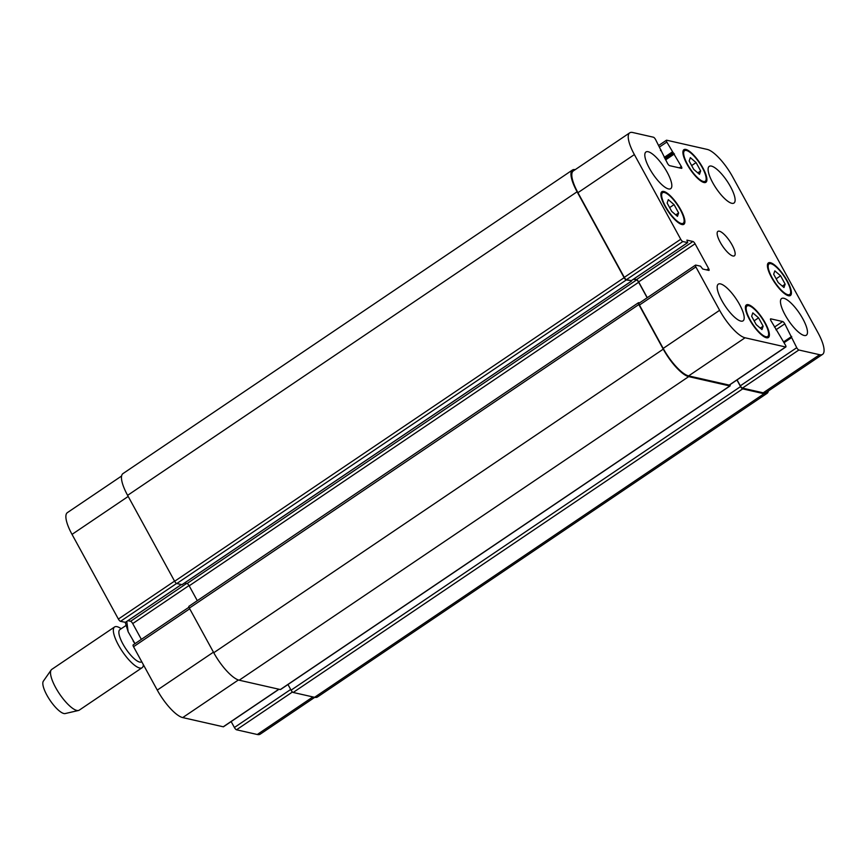 <?xml version="1.0" encoding="UTF-8"?>
<svg xmlns="http://www.w3.org/2000/svg" width="867" height="867" viewBox="0 0 867 867"><rect width="100%" height="100%" fill="white"/><g stroke="black" fill="none" stroke-linecap="round" stroke-linejoin="round"><path stroke-width="1.3" d="M135.003 643.672L128.143 631.761L126.777 621.444M141.744 661.727L141.592 661.835A19.421 5.744 -124 0 1 122.908 643.964A19.421 5.744 -124 0 1 119.852 629.648L125.888 625.573M143.369 664.707A24.579 7.272 -124 0 1 142.112 667.709A24.579 7.272 -124 0 1 118.465 645.091A24.579 7.272 -124 0 1 114.596 626.96A24.579 7.272 -124 0 1 119.982 627.957L121.239 628.705M142.112 667.709L79.276 710.138A24.579 7.272 -124 0 1 78.518 710.474A24.579 7.272 -124 0 1 55.629 687.531A24.579 7.272 -124 0 1 51.175 669.985A24.579 7.272 -124 0 1 51.76 669.4L114.596 626.96M78.518 710.474L65.22 713.552A19.67 5.82 -124 0 1 46.916 695.193A19.67 5.82 -124 0 1 43.35 681.169L51.175 669.985M732.084 244.949A14.75 4.368 -124 0 1 734.403 255.819A14.75 4.368 -124 0 1 722.525 246.044A14.75 4.368 -124 0 1 717.887 231.381A14.75 4.368 -124 0 1 732.084 244.949M696.082 162.584L700.655 170.929L699.474 174.321L693.73 169.358L689.157 161.013L690.338 157.631L696.082 162.584L691.66 165.575M700.655 170.929L697.794 172.869M674.06 204.612L678.623 212.957L677.452 216.349L671.708 211.385L667.135 203.041L668.305 199.648L674.06 204.612L669.627 207.603M678.623 212.957L675.761 214.886M758.56 317.842L763.133 326.187L761.963 329.579L756.208 324.616L751.646 316.271L752.816 312.879L758.56 317.842L754.138 320.833M763.133 326.187L760.272 328.116M780.593 275.814L785.155 284.159L783.985 287.551L778.241 282.588L773.667 274.243L774.849 270.862L780.593 275.814L776.16 278.806M785.155 284.159L782.294 286.099M764.802 322.914A18.435 5.462 56 0 0 747.072 305.953A18.435 5.462 56 0 0 752.87 324.28A18.435 5.462 56 0 0 767.707 336.504A18.435 5.462 56 0 0 764.802 322.914M765.301 323.023A19.67 5.82 -124 0 1 768.39 337.523A19.67 5.82 -124 0 1 752.567 324.486A19.67 5.82 -124 0 1 746.379 304.935A19.67 5.82 -124 0 1 765.301 323.023M680.292 209.684A18.435 5.462 56 0 0 662.561 192.723A18.435 5.462 56 0 0 668.359 211.049A18.435 5.462 56 0 0 683.196 223.274A18.435 5.462 56 0 0 680.292 209.684M680.79 209.792A19.67 5.82 -124 0 1 683.89 224.293A19.67 5.82 -124 0 1 668.056 211.255A19.67 5.82 -124 0 1 661.879 191.705A19.67 5.82 -124 0 1 680.79 209.792M702.324 167.656A18.435 5.462 56 0 0 684.583 150.695A18.435 5.462 56 0 0 690.381 169.032A18.435 5.462 56 0 0 705.229 181.257A18.435 5.462 56 0 0 702.324 167.656M702.823 167.775A19.67 5.82 -124 0 1 705.911 182.276A19.67 5.82 -124 0 1 690.078 169.228A19.67 5.82 -124 0 1 683.9 149.677A19.67 5.82 -124 0 1 702.823 167.775M786.835 280.886A18.435 5.462 56 0 0 769.094 263.926A18.435 5.462 56 0 0 774.892 282.263A18.435 5.462 56 0 0 789.729 294.487A18.435 5.462 56 0 0 786.835 280.886M787.323 281.006A19.67 5.82 -124 0 1 790.422 295.506A19.67 5.82 -124 0 1 774.589 282.458A19.67 5.82 -124 0 1 768.411 262.907A19.67 5.82 -124 0 1 787.323 281.006M739.584 304.523A22.119 6.546 -124 0 1 743.062 320.844A22.119 6.546 -124 0 1 725.256 306.17A22.119 6.546 -124 0 1 718.299 284.17A22.119 6.546 -124 0 1 739.584 304.523M802.875 318.893A22.119 6.546 -124 0 1 806.353 335.204A22.119 6.546 -124 0 1 788.547 320.541A22.119 6.546 -124 0 1 781.59 298.541A22.119 6.546 -124 0 1 802.875 318.893M730.513 186.719A22.119 6.546 -124 0 1 733.991 203.03A22.119 6.546 -124 0 1 716.185 188.367A22.119 6.546 -124 0 1 709.228 166.366A22.119 6.546 -124 0 1 730.513 186.719M667.222 172.349A22.119 6.546 -124 0 1 670.7 188.659A22.119 6.546 -124 0 1 652.894 173.996A22.119 6.546 -124 0 1 645.937 151.996A22.119 6.546 -124 0 1 667.222 172.349M666.69 140.216A2.46 0.726 56 0 0 666.441 140.248A2.46 0.726 56 0 0 666.831 142.058L681.343 166.518A2.46 0.726 -124 0 1 681.733 168.328A2.46 0.726 -124 0 1 681.484 168.35L669.617 165.662A2.46 0.726 -124 0 1 667.503 163.375L655.56 139.5A2.46 0.726 56 0 0 653.436 137.214L632.672 132.499A29.5 8.735 56 0 0 629.724 132.835A29.5 8.735 56 0 0 634.373 154.586L680.725 239.259A2.46 0.726 56 0 0 682.849 241.546L687.694 242.619L686.913 240.126L692.95 241.492A2.46 0.726 -124 0 1 695.074 243.779L708.632 268.564A2.46 0.726 -124 0 1 709.022 270.374A2.46 0.726 -124 0 1 708.783 270.406L702.747 269.03L700.482 266.169L695.735 265.096A2.46 0.726 56 0 0 695.497 265.118A2.46 0.726 56 0 0 695.876 266.938L719.621 310.299A29.5 8.735 56 0 0 745.056 337.783L785.61 346.984A2.46 0.726 56 0 0 785.849 346.963A2.46 0.726 56 0 0 785.469 345.142L770.947 320.692A2.46 0.726 -124 0 1 770.568 318.872A2.46 0.726 -124 0 1 770.806 318.85L782.673 321.538A2.46 0.726 -124 0 1 784.798 323.835L796.74 347.7A2.46 0.726 56 0 0 798.854 349.997L819.629 354.711A29.5 8.735 56 0 0 822.566 354.375A29.5 8.735 56 0 0 817.928 332.614L732.669 176.901A29.5 8.735 56 0 0 707.234 149.417L666.69 140.216M231.153 721.593L234.393 727.5A2.46 0.726 56 0 0 236.507 729.786L257.271 734.501A29.5 8.735 56 0 0 260.219 734.165L314.732 697.35M133.388 644.885A2.46 0.726 56 0 0 133.139 644.918A2.46 0.726 56 0 0 133.529 646.728L157.274 690.099A29.5 8.735 56 0 0 182.709 717.583L223.252 726.784A2.46 0.726 56 0 0 223.502 726.752A2.46 0.726 56 0 0 223.621 726.535M127.915 620.674L130.603 621.292A2.46 0.726 -124 0 1 132.716 623.579L141.364 639.369M121.575 476.026L67.377 512.625A29.5 8.735 56 0 0 72.026 534.386L118.378 619.06A2.46 0.726 56 0 0 120.502 621.346L125.39 622.322M631.306 280.637L626.418 279.662A2.46 0.726 -124 0 1 624.294 277.375L577.942 192.691A29.5 8.735 -124 0 1 573.293 170.94L629.724 132.835M647.281 297.684L638.643 281.894A2.46 0.726 56 0 0 636.519 279.597L633.831 278.99M729.537 384.85A2.46 0.726 -124 0 1 729.418 385.067A2.46 0.726 -124 0 1 729.18 385.1L688.626 375.888A29.5 8.735 -124 0 1 663.19 348.415L639.456 305.043A2.46 0.726 -124 0 1 639.066 303.233L695.497 265.118M822.566 354.375L766.135 392.48A29.5 8.735 -124 0 1 763.198 392.816L742.434 388.102A2.46 0.726 -124 0 1 740.31 385.815L737.069 379.898M768.368 390.974A29.5 8.735 -124 0 1 766.981 393.401A29.5 8.735 -124 0 1 764.044 393.737L742.683 388.882A2.46 0.726 -124 0 1 740.559 386.595L736.95 379.984M729.96 384.699A2.46 0.726 -124 0 1 730.068 385.934A2.46 0.726 -124 0 1 729.83 385.967L688.691 376.625A29.5 8.735 -124 0 1 663.255 349.152L638.827 304.545A2.46 0.726 -124 0 1 638.437 302.735A2.46 0.726 -124 0 1 638.686 302.702L639.553 302.897M647.161 297.771L638.665 282.263A2.46 0.726 56 0 0 636.551 279.965L633.43 279.261M631.436 280.615L626.245 279.987A2.46 0.726 -124 0 1 624.132 277.689L577.097 191.78A29.5 8.735 -124 0 1 572.448 170.03A29.5 8.735 -124 0 1 575.211 169.65M287.974 684.518L291.074 690.175A2.46 0.726 56 0 0 293.198 692.462L314.558 697.306A29.5 8.735 56 0 0 317.495 696.97L766.981 393.401M189.201 606.271A2.46 0.726 56 0 0 188.952 606.304A2.46 0.726 56 0 0 189.342 608.114L213.759 652.732A29.5 8.735 56 0 0 239.194 680.205L280.334 689.547A2.46 0.726 56 0 0 280.583 689.514A2.46 0.726 56 0 0 280.702 689.298M572.448 170.03L122.962 473.599A29.5 8.735 56 0 0 127.601 495.35L174.635 581.269A2.46 0.726 56 0 0 176.76 583.556L182.048 584.629M184.563 582.982L187.055 583.545A2.46 0.726 -124 0 1 189.179 585.832L197.297 600.668M659.624 146.924L666.831 142.058M664.23 157.393L672.261 151.974M664.826 158.477L673.106 152.885M665.596 159.896L674.45 153.914M665 158.802L673.605 153.004M679.338 167.862L681.343 166.518M660.481 150.522L661.044 150.143M577.942 192.691L634.373 154.586M624.294 277.375L680.725 239.259M626.418 279.662L682.849 241.546M631.165 280.735L687.596 242.63M636.519 279.597L692.95 241.492M638.643 281.894L695.074 243.779M706.638 269.919L708.632 268.564M639.456 305.043L695.876 266.938M663.19 348.415L719.621 310.299M688.626 375.888L745.056 337.783M729.18 385.1L785.61 346.984M774.459 327.097L782.673 321.538M775.943 329.807L784.798 323.835M783.66 341.858L791.69 336.429M783.79 342.097L791.105 337.155M784.104 342.66L791.311 337.794M740.31 385.815L796.74 347.7M742.434 388.102L798.854 349.997M763.198 392.816L819.629 354.711M128.197 496.444L72.026 534.386M174.56 581.118L118.378 619.06M176.565 583.48L120.502 621.346M181.279 584.586L125.249 622.419L128.143 631.761M186.633 583.448L130.603 621.292M189.017 585.561L132.716 623.579M189.71 608.797L133.529 646.728M213.455 652.157L157.274 690.099M238.392 679.977L182.709 717.583M278.881 689.211L223.252 726.784M290.694 689.471L234.393 727.5M292.461 691.996L236.507 729.786M312.9 696.938L257.271 734.501M577.097 191.78L127.601 495.35M624.132 277.689L174.635 581.269M626.245 279.987L176.76 583.556M631.393 281.146L181.897 584.726M636.551 279.965L187.055 583.545M638.665 282.263L189.179 585.832M638.827 304.545L189.342 608.114M663.255 349.152L213.759 652.732M688.691 376.625L239.194 680.205M729.83 385.967L280.334 689.547M740.559 386.595L291.074 690.175M742.683 388.882L293.198 692.462M764.044 393.737L314.558 697.306M134.927 643.715L133.139 641.016M766.027 337.642L767.707 336.504M745.392 307.081L747.072 305.953M681.516 224.412L683.196 223.274M660.882 193.85L662.561 192.723M703.549 182.384L705.229 181.257M682.903 151.833L684.583 150.695M788.06 295.614L789.729 294.487M767.414 265.064L769.094 263.926M666.441 140.248L658.79 145.407M661.142 150.132L660.502 150.565M687.694 242.619L631.263 280.724M785.849 346.963L729.418 385.067M791.159 337.068L783.768 342.053M181.333 584.596L125.347 622.408M188.941 607.236L133.139 644.918M279.033 689.243L223.502 726.752M631.49 281.136L182.005 584.716M638.437 302.735L188.952 606.304M730.068 385.934L280.583 689.514"/></g></svg>
